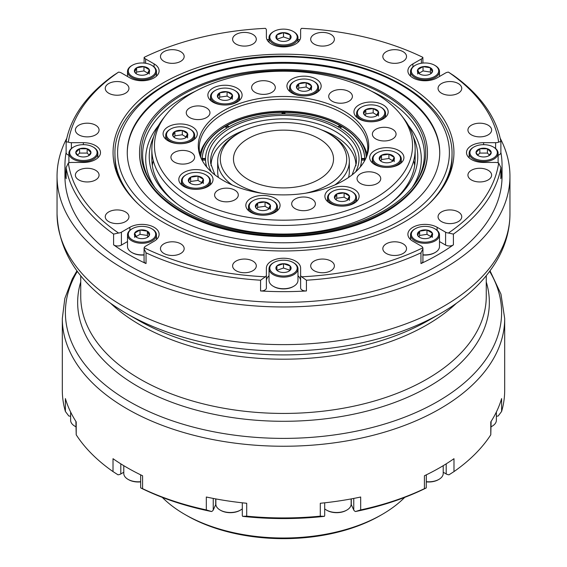 <?xml version="1.0" encoding="UTF-8"?>
<svg xmlns="http://www.w3.org/2000/svg" width="567" height="567" viewBox="0 0 567 567"><rect width="100%" height="100%" fill="white"/><g stroke="black" fill="none" stroke-linecap="round" stroke-linejoin="round"><path stroke-width="0.85" d="M152.317 165.472A131.657 76.013 180 0 1 153.288 160.674M413.712 160.674A131.657 76.013 180 0 1 414.683 165.472M177.755 204.311A131.657 76.013 180 0 1 152.105 154.217M414.895 154.217A131.657 76.013 180 0 1 389.246 204.311M413.336 136.803A134.266 77.516 180 0 1 390.294 203.525A134.266 77.516 180 0 1 188.563 211.356A134.266 77.516 180 0 1 176.706 203.525A134.266 77.516 180 0 1 153.664 136.803M155.032 187.805A137.802 79.557 180 0 1 158.526 125.498M408.474 125.498A137.802 79.557 180 0 1 411.968 187.805M371.435 91.181A140.878 81.336 0 0 1 383.115 97.212A140.878 81.336 180 0 1 415.391 183.311M195.565 91.181A140.878 81.336 0 0 0 151.609 183.311M427.447 152.573L427.447 153.43A143.947 83.108 180 0 1 283.5 236.538A143.947 83.108 180 0 1 139.553 153.43L139.553 152.573A143.947 83.108 0 0 0 283.5 235.681A143.947 83.108 0 0 0 427.447 152.573A143.947 83.108 0 0 0 385.284 93.81A143.947 83.108 0 0 0 228.416 75.794A143.947 83.108 0 0 0 139.553 152.573M439.737 153.005A156.237 90.203 0 0 0 393.973 89.65A156.237 90.203 0 0 0 224.057 70.017A156.237 90.203 0 0 0 127.263 153.005M393.973 88.792A156.237 90.203 0 0 0 223.71 69.238A156.237 90.203 0 0 0 127.263 152.573A156.237 90.203 0 0 0 283.5 242.775A156.237 90.203 0 0 0 439.737 152.573A156.237 90.203 0 0 0 393.973 88.792M384.072 94.512A142.225 82.116 0 0 0 205.743 83.817A142.225 82.116 0 0 0 150.971 182.376A142.225 82.116 0 0 0 283.5 234.688A142.225 82.116 0 0 0 416.029 182.376A142.225 82.116 0 0 0 384.072 94.512M348.542 177.485A65.829 38.003 0 0 0 349.329 171.624L349.329 161.177A65.829 38.003 180 0 1 334.835 184.97M355.913 165.77A72.413 41.809 0 0 0 334.707 135.882A72.413 41.809 0 0 0 321.326 129.793M360.215 167.123A77.984 45.027 0 0 0 361.484 159.022A77.984 45.027 0 0 0 338.648 127.185A77.984 45.027 0 0 0 253.655 117.426A77.984 45.027 0 0 0 205.516 159.022A77.984 45.027 0 0 0 206.785 167.123M366.282 156.931A82.86 47.841 0 0 0 356.572 136.47A82.86 47.841 0 0 0 342.092 125.201A82.86 47.841 0 0 0 210.428 136.47A82.86 47.841 0 0 0 200.718 156.931M210.428 136.47L209.188 137.809A84.263 48.649 0 0 0 199.981 154.295M202.313 160.652A81.237 46.898 180 0 1 202.263 159.022A81.237 46.898 180 0 1 252.414 115.696A81.237 46.898 180 0 1 340.944 125.86A81.237 46.898 180 0 1 364.737 159.022A81.237 46.898 180 0 1 364.687 160.652M364.737 159.164A81.237 46.898 0 0 0 340.944 126.143A81.237 46.898 0 0 0 252.528 115.951A81.237 46.898 0 0 0 202.263 159.164M205.516 159.164A77.984 45.027 0 0 0 205.516 159.313A77.984 45.027 0 0 0 206.643 166.953M360.357 166.953A77.984 45.027 0 0 0 361.484 159.313A77.984 45.027 0 0 0 361.484 159.164M361.647 160.156L361.647 158.469L364.574 158.469L364.574 160.156L361.647 160.156L361.647 159.036L364.574 159.036L364.574 160.156M337.854 126.739L339.796 125.619L341.858 126.81L339.909 127.936M282.04 114.01L282.04 112.507L284.96 112.507L284.96 114.01L284.96 113.074L282.04 113.074L282.04 114.01M227.091 127.936L225.142 126.81L227.204 125.619L229.146 126.739M205.353 158.469L205.353 160.156L202.426 160.156L202.426 158.469L205.353 158.469M341.362 127.093L339.796 126.193L338.357 127.022M339.796 125.619L339.796 126.193M228.643 127.022L227.204 126.193L225.638 127.093M227.204 125.619L227.204 126.193M205.353 160.156L205.353 159.036L202.426 159.036L202.426 160.156M367.019 154.295A84.263 48.649 0 0 0 357.812 137.809L356.572 136.47M245.674 129.793A72.413 41.809 0 0 0 211.087 165.77M232.165 184.97A65.829 38.003 180 0 1 217.671 161.177L217.671 171.624A65.829 38.003 0 0 0 218.458 177.485M426.334 474.841L426.249 487.932A218.557 126.179 180 0 1 355.452 511.533A5.266 3.041 180 0 1 353.758 510.002L353.758 498.428M351.136 504.368A15.139 8.739 180 0 1 351.285 504.665L353.758 510.002M324.693 502.809L324.693 515.311A5.266 3.041 180 0 1 324.381 516.346A218.557 126.179 180 0 1 242.619 516.346A5.266 3.041 180 0 1 242.307 515.311L242.307 502.809M213.242 498.428L213.242 510.002L215.715 504.665A15.139 8.739 180 0 1 215.864 504.368M213.242 510.002A5.266 3.041 180 0 1 211.548 511.533A218.557 126.179 180 0 1 140.751 487.932L142.579 488.669A221.187 127.703 0 0 0 206.317 509.91L206.317 497.011A221.187 127.703 180 0 0 246.702 503.262L246.702 516.161A221.187 127.703 0 0 0 320.298 516.161L320.298 503.262A221.187 127.703 180 0 0 360.683 497.011L360.683 509.91A221.187 127.703 0 0 0 424.421 488.669L424.421 475.763A221.187 127.703 180 0 0 453.983 458.696L453.983 471.595A221.187 127.703 0 0 0 490.788 434.797L490.788 421.898A221.187 127.703 180 0 0 501.604 398.58L501.604 411.479A221.187 127.703 0 0 0 504.687 390.238L504.687 318.548A221.187 127.703 180 0 1 358.379 438.709A221.187 127.703 180 0 1 113.017 399.912A221.187 127.703 180 0 1 62.313 318.548L62.313 390.238A221.187 127.703 0 0 0 65.396 411.479L65.396 398.58A221.187 127.703 180 0 0 76.212 421.898L76.212 434.797A221.187 127.703 0 0 0 113.017 471.595L113.017 458.696A221.187 127.703 180 0 0 142.579 475.763L142.579 488.669M120.799 463.849L120.799 473.962L123.783 472.233M120.799 473.962A5.266 3.041 180 0 1 118.007 474.806L113.017 471.595M70.627 416.164A5.266 3.041 180 0 1 68.798 415.987L65.396 411.479M501.604 411.479L498.202 415.987A5.266 3.041 180 0 1 496.373 416.164M453.983 471.595L448.993 474.806A5.266 3.041 180 0 1 446.201 473.962L446.201 463.849M443.217 472.233L446.201 473.962M76.212 434.797L75.886 421.38M211.548 511.533L206.317 509.91M324.381 516.346L320.298 516.161M246.702 516.161L242.619 516.346M491.114 421.38L490.788 434.797M382.186 514.418L380.322 515.495A136.923 79.054 180 0 1 186.678 515.495L184.814 514.418A139.56 80.571 0 0 0 382.186 514.418A139.56 80.571 0 0 0 404.703 497.387M162.297 497.387A139.56 80.571 0 0 0 184.814 514.418L186.678 515.495M325.061 509.138A176.422 101.854 180 0 1 324.693 509.187M242.307 509.187A176.422 101.854 180 0 1 241.939 509.138M360.683 509.91L355.452 511.533M426.249 487.932L424.421 488.669M66.821 138.22A226.453 130.743 0 0 0 57.047 176.224A226.453 130.743 0 0 0 123.372 268.673A226.453 130.743 0 0 0 370.159 297.016A226.453 130.743 0 0 0 509.953 176.224A226.453 130.743 0 0 0 500.179 138.22M440.361 313.558L429.056 320.086A205.842 118.843 0 0 1 137.951 320.086L137.944 320.086A205.842 118.843 0 0 0 137.951 320.086L126.647 313.565A221.825 128.071 180 0 1 126.639 313.558A221.825 128.071 180 0 0 440.361 313.558C467.251 298.079 486.784 279.155 498.939 256.787C506.218 243.037 509.889 228.735 509.953 213.879L509.953 176.224M66.119 152.395A218.557 126.179 0 0 0 64.943 165.472L64.943 176.224A218.557 126.179 0 0 0 128.957 265.448A218.557 126.179 0 0 0 367.14 292.799A218.557 126.179 0 0 0 502.057 176.224L502.057 165.472A218.557 126.179 0 0 0 500.881 152.395M426.334 481.872A13.693 7.903 0 0 0 438.411 479.675L438.971 479.356A14.48 8.363 0 0 0 443.217 473.438L443.217 465.684M426.334 481.688A14.48 8.363 0 0 0 438.971 479.356M70.627 412.025L70.627 420.282A14.48 8.363 0 0 0 74.865 426.193L75.425 426.519A13.693 7.903 0 0 0 75.886 426.767M74.865 426.193A14.48 8.363 0 0 0 75.886 426.731M123.783 465.684L123.783 473.438A14.48 8.363 0 0 0 128.029 479.356L128.589 479.675A13.693 7.903 0 0 0 140.666 481.872M128.029 479.356A14.48 8.363 0 0 0 140.666 481.688M215.857 498.925L215.857 504.134A14.48 8.363 0 0 0 220.102 510.045L220.662 510.364A13.693 7.903 0 0 0 240.025 510.364L240.585 510.045A14.48 8.363 0 0 0 242.307 508.84M220.102 510.045A14.48 8.363 0 0 0 240.585 510.045M324.693 508.84A14.48 8.363 0 0 0 326.415 510.045L326.975 510.364A13.693 7.903 0 0 0 346.338 510.364L346.898 510.045A14.48 8.363 0 0 0 351.143 504.134L351.143 498.925M326.415 510.045A14.48 8.363 0 0 0 346.898 510.045M491.114 426.767A13.693 7.903 0 0 0 491.575 426.519L492.135 426.193A14.48 8.363 0 0 0 496.373 420.282L496.373 412.025M491.114 426.731A14.48 8.363 0 0 0 492.135 426.193M217.671 161.177A65.829 38.003 180 0 1 236.949 134.301L238.813 133.224A63.199 36.486 -0 0 0 238.813 184.821A63.199 36.486 -0 0 0 261.5 193.227M305.5 193.227A63.199 36.486 -0 0 0 328.187 133.224L330.051 134.301A65.829 38.003 180 0 1 349.329 161.177M328.187 133.224A63.199 36.486 -0 0 0 238.813 133.224M318.874 138.596A50.031 28.882 -0 0 0 264.357 132.338A50.031 28.882 -0 0 0 233.469 159.022A50.031 28.882 -0 0 0 283.5 187.911A50.031 28.882 -0 0 0 333.531 159.022A50.031 28.882 -0 0 0 318.874 138.596M113.591 244.845L113.591 234.093A218.557 126.179 180 0 1 66.148 167.967L66.148 178.718A5.266 3.041 180 0 1 66.119 178.392L66.119 167.619L68.338 163.02A215.921 124.662 0 0 0 118.567 233.03A5.266 3.041 0 0 0 121.409 232.179L121.409 245.079A5.266 3.041 180 0 1 113.591 244.845A218.557 126.179 0 0 0 128.957 254.696A218.557 126.179 0 0 0 146.031 263.57A5.266 3.041 180 0 1 144.075 261.203L144.075 248.892L146.031 252.818L146.031 263.57M113.591 234.093L118.567 233.03M260.565 280.211L265.413 276.795A5.266 3.041 0 0 0 266.384 275.038L266.384 287.937A5.266 3.041 180 0 1 260.565 290.956L260.565 280.211A218.557 126.179 180 0 1 146.031 252.818M129.886 230.322L129.886 227.282A17.116 9.88 0 0 1 148.54 225.142A17.116 9.88 0 0 1 159.107 234.27A17.116 9.88 0 0 1 154.096 241.258L145.62 246.156A5.266 3.041 0 0 0 144.146 247.8A215.921 124.662 0 0 0 265.413 276.795M144.146 247.8L144.075 248.892M422.925 249.012L422.925 261.203A5.266 3.041 180 0 1 420.969 263.57L420.969 252.818A218.557 126.179 180 0 1 306.435 280.211L306.435 290.956A5.266 3.041 180 0 1 300.616 287.937L300.616 281.012A17.116 9.88 0 0 0 297.98 275.746M420.969 252.818L422.925 248.892L422.854 247.8A5.266 3.041 0 0 0 421.38 246.156L412.904 241.258A17.116 9.88 0 0 1 407.893 234.27A17.116 9.88 0 0 1 418.46 225.142A17.116 9.88 0 0 1 437.114 227.282L445.591 232.179A5.266 3.041 0 0 0 448.433 233.03A215.921 124.662 0 0 0 498.662 163.02A5.266 3.041 0 0 0 495.615 162.453L483.623 162.453A17.116 9.88 0 0 1 466.506 152.573A17.116 9.88 0 0 1 483.623 142.693L495.615 142.693A5.266 3.041 0 0 0 498.662 142.133A215.921 124.662 0 0 0 448.433 72.122A5.266 3.041 0 0 0 445.591 72.966L437.114 77.863A17.116 9.88 0 0 1 418.46 80.004A17.116 9.88 0 0 1 407.893 70.875A17.116 9.88 0 0 1 412.904 63.887L421.38 58.989A5.266 3.041 0 0 0 422.854 57.352A215.921 124.662 0 0 0 301.587 28.35A5.266 3.041 0 0 0 300.616 30.115L300.616 37.032L300.616 30.115M300.616 287.937L300.616 275.038A5.266 3.041 0 0 0 301.587 276.795A215.921 124.662 0 0 0 422.854 247.8M301.587 276.795L306.435 280.211M498.662 163.02L500.881 167.619L500.881 178.392A5.266 3.041 180 0 1 500.852 178.718L500.852 167.967A218.557 126.179 180 0 1 453.409 234.093L453.409 244.845A5.266 3.041 180 0 1 445.591 245.079L439.489 241.556M448.433 233.03L453.409 234.093M448.433 72.122L453.409 75.354A218.557 126.179 180 0 1 500.852 141.481L498.662 142.133M422.854 57.352L422.925 63.057M68.891 155.23A5.266 3.041 180 0 1 66.119 152.551L66.148 141.481A218.557 126.179 180 0 1 113.591 75.354L118.567 72.122A215.921 124.662 0 0 0 68.338 142.133A5.266 3.041 0 0 0 71.385 142.693L71.385 148.526M66.119 141.778L68.338 142.133M471.397 134.868A11.85 6.839 0 0 0 484.31 136.356A11.85 6.839 0 0 0 491.624 130.034A11.85 6.839 0 0 0 479.781 123.195A11.85 6.839 0 0 0 467.931 130.034A11.85 6.839 0 0 0 471.397 134.868M441.516 221.605A11.85 6.839 0 0 0 454.429 223.086A11.85 6.839 0 0 0 461.744 216.764A11.85 6.839 0 0 0 449.893 209.925A11.85 6.839 0 0 0 438.05 216.764A11.85 6.839 0 0 0 441.516 221.605M386.304 253.477A11.85 6.839 0 0 0 399.218 254.959A11.85 6.839 0 0 0 406.532 248.644A11.85 6.839 0 0 0 394.682 241.797A11.85 6.839 0 0 0 382.831 248.644A11.85 6.839 0 0 0 386.304 253.477M314.161 270.728A11.85 6.839 0 0 0 327.074 272.217A11.85 6.839 0 0 0 334.388 265.895A11.85 6.839 0 0 0 322.545 259.055A11.85 6.839 0 0 0 310.695 265.895A11.85 6.839 0 0 0 314.161 270.728M236.078 270.728A11.85 6.839 0 0 0 248.991 272.217A11.85 6.839 0 0 0 256.305 265.895A11.85 6.839 0 0 0 244.455 259.055A11.85 6.839 0 0 0 232.612 265.895A11.85 6.839 0 0 0 236.078 270.728M163.941 253.477A11.85 6.839 0 0 0 176.854 254.959A11.85 6.839 0 0 0 184.169 248.644A11.85 6.839 0 0 0 172.318 241.797A11.85 6.839 0 0 0 160.468 248.644A11.85 6.839 0 0 0 163.941 253.477M108.722 221.605A11.85 6.839 0 0 0 121.636 223.086A11.85 6.839 0 0 0 128.95 216.764A11.85 6.839 0 0 0 117.107 209.925A11.85 6.839 0 0 0 105.256 216.764A11.85 6.839 0 0 0 108.722 221.605M78.841 179.952A11.85 6.839 0 0 0 91.755 181.433A11.85 6.839 0 0 0 99.069 175.111A11.85 6.839 0 0 0 87.219 168.271A11.85 6.839 0 0 0 75.376 175.111A11.85 6.839 0 0 0 78.841 179.952M78.841 134.868A11.85 6.839 0 0 0 91.755 136.356A11.85 6.839 0 0 0 99.069 130.034A11.85 6.839 0 0 0 87.219 123.195A11.85 6.839 0 0 0 75.376 130.034A11.85 6.839 0 0 0 78.841 134.868M108.722 93.222A11.85 6.839 0 0 0 121.636 94.703A11.85 6.839 0 0 0 128.95 88.381A11.85 6.839 0 0 0 117.107 81.542A11.85 6.839 0 0 0 105.256 88.381A11.85 6.839 0 0 0 108.722 93.222M163.941 61.342A11.85 6.839 0 0 0 176.854 62.824A11.85 6.839 0 0 0 184.169 56.509A11.85 6.839 0 0 0 172.318 49.662A11.85 6.839 0 0 0 160.468 56.509A11.85 6.839 0 0 0 163.941 61.342M236.078 44.091A11.85 6.839 0 0 0 248.991 45.573A11.85 6.839 0 0 0 256.305 39.251A11.85 6.839 0 0 0 244.455 32.411A11.85 6.839 0 0 0 232.612 39.251A11.85 6.839 0 0 0 236.078 44.091M314.161 44.091A11.85 6.839 0 0 0 327.074 45.573A11.85 6.839 0 0 0 334.388 39.251A11.85 6.839 0 0 0 322.545 32.411A11.85 6.839 0 0 0 310.695 39.251A11.85 6.839 0 0 0 314.161 44.091M386.304 61.342A11.85 6.839 0 0 0 399.218 62.824A11.85 6.839 0 0 0 406.532 56.509A11.85 6.839 0 0 0 394.682 49.662A11.85 6.839 0 0 0 382.831 56.509A11.85 6.839 0 0 0 386.304 61.342M441.516 93.222A11.85 6.839 0 0 0 454.429 94.703A11.85 6.839 0 0 0 461.744 88.381A11.85 6.839 0 0 0 449.893 81.542A11.85 6.839 0 0 0 438.05 88.381A11.85 6.839 0 0 0 441.516 93.222M471.397 179.952A11.85 6.839 0 0 0 484.31 181.433A11.85 6.839 0 0 0 491.624 175.111A11.85 6.839 0 0 0 479.781 168.271A11.85 6.839 0 0 0 467.931 175.111A11.85 6.839 0 0 0 471.397 179.952M144.075 63.057L144.146 57.352A215.921 124.662 0 0 1 265.413 28.35A5.266 3.041 0 0 1 266.384 30.115L266.384 37.032A17.116 9.88 0 0 0 283.5 46.912A17.116 9.88 0 0 0 300.616 37.032M144.146 57.352A5.266 3.041 0 0 0 145.62 58.989L145.62 63.249M118.567 72.122A5.266 3.041 0 0 1 121.409 72.966L129.886 77.863A17.116 9.88 0 0 0 148.54 80.004A17.116 9.88 0 0 0 159.107 70.875A17.116 9.88 0 0 0 154.096 63.887L145.62 58.989M68.338 163.02A5.266 3.041 0 0 1 71.385 162.453L83.377 162.453A17.116 9.88 0 0 0 100.494 152.573A17.116 9.88 0 0 0 83.377 142.693L71.385 142.693M129.886 227.282L121.409 232.179M300.616 275.038L300.616 268.113A17.116 9.88 0 0 0 283.5 258.233A17.116 9.88 0 0 0 266.384 268.113L266.384 275.038M404.023 82.995A170.44 98.403 180 0 1 448.199 177.896A170.44 98.403 180 0 1 283.5 250.975A170.44 98.403 180 0 1 118.801 177.896A170.44 98.403 180 0 1 198.393 67.317A170.44 98.403 180 0 1 404.023 82.995M138.199 204.014A168.527 97.297 180 0 1 114.973 154.72L114.973 156.875A168.527 97.297 0 0 0 119.765 179.909M447.235 179.909A168.527 97.297 0 0 0 452.027 156.875L452.027 154.72A168.527 97.297 180 0 1 428.801 204.014M434.691 228.685A13.693 7.903 180 0 1 434.691 239.862A13.693 7.903 180 0 1 415.327 239.862A13.693 7.903 180 0 1 415.327 228.685A13.693 7.903 180 0 1 434.691 228.685L435.25 229.004A14.48 8.363 180 0 1 439.489 234.915L439.489 246.525A14.48 8.363 180 0 1 435.25 252.443L434.691 252.762A13.693 7.903 180 0 1 422.925 254.987M420.969 263.57A218.557 126.179 0 0 0 453.409 244.845M500.852 178.718A218.557 126.179 0 0 0 502.057 165.472M500.852 152.232A5.266 3.041 180 0 1 500.881 152.551A5.266 3.041 180 0 1 498.109 155.23M300.007 39.655A218.557 126.179 0 0 0 297.98 39.57M269.02 39.57A218.557 126.179 0 0 0 266.993 39.655M64.943 165.472A218.557 126.179 0 0 0 66.148 178.718M144.075 254.987A13.693 7.903 180 0 1 132.309 252.762L131.75 252.443A14.48 8.363 180 0 1 127.511 246.525L127.511 234.915A14.48 8.363 180 0 1 131.75 229.004L132.309 228.685A13.693 7.903 180 0 1 151.672 228.685L151.672 228.685A13.693 7.903 180 0 1 151.672 239.862A13.693 7.903 180 0 1 132.309 239.862A13.693 7.903 180 0 1 132.309 228.685M127.511 241.556L121.409 245.079M293.182 262.521L293.741 262.847A14.48 8.363 180 0 1 297.98 268.758L297.98 280.367A14.48 8.363 180 0 1 293.741 286.278L293.182 286.604A13.693 7.903 180 0 1 273.818 286.604L273.259 286.278A14.48 8.363 180 0 1 269.02 280.367L269.02 268.758A14.48 8.363 180 0 1 273.259 262.847L273.818 262.521A13.693 7.903 180 0 1 283.5 260.21A13.693 7.903 180 0 1 293.182 262.521A13.693 7.903 180 0 1 293.182 273.705A13.693 7.903 180 0 1 273.818 273.705A13.693 7.903 180 0 1 273.818 262.521M269.02 275.746A17.116 9.88 0 0 0 266.384 281.012L266.384 268.113M260.565 290.956A218.557 126.179 0 0 0 306.435 290.956M300.616 281.012L300.616 268.113M236.155 104.782A85.22 49.201 180 0 1 333.084 105.682A85.22 49.201 180 0 1 365.85 158.356A85.22 49.201 180 0 1 283.5 194.892A85.22 49.201 180 0 1 201.15 158.356A85.22 49.201 180 0 1 236.155 104.782M365.368 159.362A84.263 48.649 0 0 0 367.763 147.845A84.263 48.649 0 0 0 343.085 113.443A84.263 48.649 0 0 0 236.687 107.397A84.263 48.649 0 0 0 199.237 147.845A84.263 48.649 0 0 0 201.632 159.362M401.287 115.285L403.69 118.383A131.657 76.013 180 0 1 415.157 149.419A131.657 76.013 180 0 1 283.5 225.432A131.657 76.013 180 0 1 151.843 149.419A131.657 76.013 180 0 1 163.31 118.383L165.713 115.285A129.028 74.49 0 0 0 283.5 220.187A129.028 74.49 0 0 0 401.287 115.285A129.028 74.49 0 0 0 211.817 83.753A129.028 74.49 0 0 0 165.713 115.285M313.558 94.271A17.116 9.88 0 0 0 321.163 86.049A17.116 9.88 0 0 0 304.047 76.169A17.116 9.88 0 0 0 286.93 86.049A17.116 9.88 0 0 0 295.981 94.767A17.116 9.88 0 0 0 313.558 94.271M234.49 103.35A17.116 9.88 0 0 0 242.102 95.128A17.116 9.88 0 0 0 224.986 85.248A17.116 9.88 0 0 0 207.869 95.128A17.116 9.88 0 0 0 216.913 103.846A17.116 9.88 0 0 0 234.49 103.35M189.704 142.048A17.116 9.88 0 0 0 197.309 133.833A17.116 9.88 0 0 0 180.193 123.946A17.116 9.88 0 0 0 163.083 133.833A17.116 9.88 0 0 0 172.127 142.544A17.116 9.88 0 0 0 189.704 142.048M205.431 187.691A17.116 9.88 0 0 0 213.036 179.477A17.116 9.88 0 0 0 195.92 169.597A17.116 9.88 0 0 0 178.811 179.477A17.116 9.88 0 0 0 187.854 188.194A17.116 9.88 0 0 0 205.431 187.691M272.458 213.553A17.116 9.88 0 0 0 280.07 205.339A17.116 9.88 0 0 0 262.953 195.452A17.116 9.88 0 0 0 245.837 205.339A17.116 9.88 0 0 0 254.881 214.05A17.116 9.88 0 0 0 272.458 213.553M351.526 204.474A17.116 9.88 0 0 0 359.131 196.253A17.116 9.88 0 0 0 342.014 186.373A17.116 9.88 0 0 0 324.898 196.253A17.116 9.88 0 0 0 333.949 204.97A17.116 9.88 0 0 0 351.526 204.474M396.312 165.777A17.116 9.88 0 0 0 403.917 157.555A17.116 9.88 0 0 0 386.807 147.675A17.116 9.88 0 0 0 369.691 157.555A17.116 9.88 0 0 0 378.735 166.273A17.116 9.88 0 0 0 396.312 165.777M380.585 120.126A17.116 9.88 0 0 0 388.189 111.912A17.116 9.88 0 0 0 371.08 102.025A17.116 9.88 0 0 0 353.964 111.912A17.116 9.88 0 0 0 363.008 120.622A17.116 9.88 0 0 0 380.585 120.126M375.467 184.325A11.85 6.839 0 0 0 380.741 178.633A11.85 6.839 0 0 0 368.89 171.794A11.85 6.839 0 0 0 357.04 178.633A11.85 6.839 0 0 0 363.305 184.665A11.85 6.839 0 0 0 375.467 184.325M233.03 200.683A11.85 6.839 0 0 0 238.296 194.991A11.85 6.839 0 0 0 226.446 188.152A11.85 6.839 0 0 0 214.595 194.991A11.85 6.839 0 0 0 220.861 201.023A11.85 6.839 0 0 0 233.03 200.683M189.364 162.949A11.85 6.839 0 0 0 194.63 157.257A11.85 6.839 0 0 0 182.78 150.418A11.85 6.839 0 0 0 170.929 157.257A11.85 6.839 0 0 0 177.195 163.296A11.85 6.839 0 0 0 189.364 162.949M270.048 93.229A11.85 6.839 0 0 0 275.314 87.545A11.85 6.839 0 0 0 263.464 80.698A11.85 6.839 0 0 0 251.613 87.545A11.85 6.839 0 0 0 257.879 93.576A11.85 6.839 0 0 0 270.048 93.229M347.139 102.081A11.85 6.839 0 0 0 352.405 96.397A11.85 6.839 0 0 0 340.554 89.558A11.85 6.839 0 0 0 328.704 96.397A11.85 6.839 0 0 0 334.969 102.429A11.85 6.839 0 0 0 347.139 102.081M204.694 118.439A11.85 6.839 0 0 0 209.96 112.755A11.85 6.839 0 0 0 198.11 105.916A11.85 6.839 0 0 0 186.26 112.755A11.85 6.839 0 0 0 192.525 118.786A11.85 6.839 0 0 0 204.694 118.439M310.121 209.535A11.85 6.839 0 0 0 315.387 203.844A11.85 6.839 0 0 0 303.536 197.004A11.85 6.839 0 0 0 291.686 203.844A11.85 6.839 0 0 0 297.951 209.875A11.85 6.839 0 0 0 310.121 209.535M390.805 139.815A11.85 6.839 0 0 0 396.071 134.124A11.85 6.839 0 0 0 384.22 127.284A11.85 6.839 0 0 0 372.37 134.124A11.85 6.839 0 0 0 378.636 140.162A11.85 6.839 0 0 0 390.805 139.815M392.073 161.581L394.185 157.364A7.605 4.387 0 0 0 388.912 154.203A7.605 4.387 0 0 0 381.534 155.252A7.605 4.387 0 0 0 379.422 159.469A7.605 4.387 0 0 0 381.428 161.517A7.605 4.387 0 0 0 384.695 162.637A7.605 4.387 0 0 0 392.073 161.581A7.605 4.387 0 0 0 392.18 161.517A7.605 4.387 0 0 0 394.185 157.364L388.912 154.203L381.534 155.252L379.422 159.469L381.13 161.219M373.511 160.319A13.693 7.903 180 0 1 377.119 152.828A13.693 7.903 180 0 1 396.489 152.828A13.693 7.903 180 0 1 393.541 165.302A13.693 7.903 180 0 1 373.511 160.319M396.489 152.828L397.042 153.147A14.48 8.363 180 0 1 401.287 159.065A14.48 8.363 180 0 1 388.558 167.364A14.48 8.363 180 0 1 372.746 161.071A14.48 8.363 180 0 1 372.321 159.065A14.48 8.363 180 0 1 376.566 153.147L377.119 152.828M380.833 160.957L381.534 159.554L388.912 158.498L392.818 160.844M388.912 158.498L388.912 154.203M381.534 159.554L381.534 155.252M394.185 161.659L394.185 157.364M429.999 74.185L432.352 72.009L430.381 67.771A7.605 4.387 0 0 0 423.039 66.637A7.605 4.387 0 0 0 417.666 69.741A7.605 4.387 0 0 0 419.637 73.979A7.605 4.387 0 0 0 426.979 75.113A7.605 4.387 0 0 0 430.381 73.979A7.605 4.387 0 0 0 432.352 72.009A7.605 4.387 0 0 0 430.381 67.771L423.039 66.637L417.666 69.741L419.637 73.979M415.327 76.467A13.693 7.903 180 0 1 415.327 65.283A13.693 7.903 180 0 1 434.691 65.283A13.693 7.903 180 0 1 434.691 76.467A13.693 7.903 180 0 1 415.327 76.467M434.691 65.283L435.25 65.609A14.48 8.363 180 0 1 439.489 71.52A14.48 8.363 180 0 1 430.551 79.245A14.48 8.363 180 0 1 414.768 77.431A14.48 8.363 180 0 1 410.529 71.52A14.48 8.363 180 0 1 414.768 65.609L415.327 65.283M418.97 73.285L423.039 70.932L430.381 72.073L430.998 73.398M423.039 70.932L423.039 66.637M417.666 74.036L417.666 69.741M430.381 72.073L430.381 67.771M488.662 155.861L491.228 152.573A7.605 4.387 0 0 0 487.422 148.774A7.605 4.387 0 0 0 479.824 148.774A7.605 4.387 0 0 0 476.025 152.573A7.605 4.387 0 0 0 478.25 155.677A7.605 4.387 0 0 0 479.824 156.372A7.605 4.387 0 0 0 487.422 156.372A7.605 4.387 0 0 0 488.995 155.677A7.605 4.387 0 0 0 491.228 152.573L487.422 148.774L479.824 148.774L476.025 152.573L478.094 155.471M469.93 152.573A13.693 7.903 180 0 1 473.941 146.981A13.693 7.903 180 0 1 493.304 146.981A13.693 7.903 180 0 1 488.86 159.88A13.693 7.903 180 0 1 469.93 152.573M493.304 146.981L493.864 147.307A14.48 8.363 180 0 1 498.109 153.218A14.48 8.363 180 0 1 483.623 161.581A14.48 8.363 180 0 1 469.143 153.218A14.48 8.363 180 0 1 473.381 147.307L473.941 146.981M469.143 153.218L469.143 157.839M477.761 155.138L479.824 153.076L487.422 153.076L489.484 155.138M487.422 153.076L487.422 148.774M479.824 153.076L479.824 148.774M430.381 237.375A7.605 4.387 0 0 0 432.352 233.136A7.605 4.387 0 0 0 426.979 230.032A7.605 4.387 0 0 0 419.637 231.173A7.605 4.387 0 0 0 417.666 235.411A7.605 4.387 0 0 0 419.637 237.375A7.605 4.387 0 0 0 423.039 238.509A7.605 4.387 0 0 0 430.381 237.375L432.352 233.136L426.979 230.032L419.637 231.173L417.666 235.411L419.474 237.19M414.768 229.004L415.327 228.685L414.768 229.004A14.48 8.363 180 0 0 410.529 234.915L410.529 239.536M439.489 234.915A14.48 8.363 180 0 1 425.009 243.278A14.48 8.363 180 0 1 410.529 234.915M435.25 252.443A14.48 8.363 180 0 1 422.925 254.803M419.013 236.8L419.637 235.468L426.979 234.334L431.048 236.687M432.352 237.438L432.352 233.136M426.979 234.334L426.979 230.032M419.637 235.468L419.637 231.173M283.5 32.645A7.605 4.387 0 0 0 276.916 34.842A7.605 4.387 0 0 0 276.916 39.229A7.605 4.387 0 0 0 278.128 40.137A7.605 4.387 0 0 0 283.5 41.419A7.605 4.387 0 0 0 288.872 40.137A7.605 4.387 0 0 0 290.084 39.229A7.605 4.387 0 0 0 290.084 34.842A7.605 4.387 0 0 0 283.5 32.645L276.916 34.842L276.916 39.229L283.5 36.947L290.084 39.229L290.084 34.842L283.5 32.645L283.5 36.947M283.5 44.942A13.693 7.903 180 0 1 270.849 40.059A13.693 7.903 180 0 1 273.818 31.44A13.693 7.903 180 0 1 293.182 31.44A13.693 7.903 180 0 1 296.151 40.059A13.693 7.903 180 0 1 283.5 44.942M293.182 31.44L293.741 31.766A14.48 8.363 180 0 1 297.98 37.677A14.48 8.363 180 0 1 283.5 46.04A14.48 8.363 180 0 1 269.02 37.677A14.48 8.363 180 0 1 273.259 31.766L273.818 31.44M276.916 39.137L276.916 34.842M290.084 39.137L290.084 34.842M147.363 73.979L149.334 69.741L143.961 66.637L136.619 67.771A7.605 4.387 0 0 0 134.648 72.009A7.605 4.387 0 0 0 136.619 73.979A7.605 4.387 0 0 0 140.021 75.113A7.605 4.387 0 0 0 147.363 73.979A7.605 4.387 0 0 0 149.334 69.741A7.605 4.387 0 0 0 143.961 66.637A7.605 4.387 0 0 0 136.619 67.771L134.648 72.009L136.456 73.788M151.672 76.467A13.693 7.903 180 0 1 132.309 76.467A13.693 7.903 180 0 1 132.309 65.283A13.693 7.903 180 0 1 151.672 65.283A13.693 7.903 180 0 1 151.672 76.467M151.672 65.283L152.232 65.609A14.48 8.363 180 0 1 156.471 71.52A14.48 8.363 180 0 1 152.232 77.431A14.48 8.363 180 0 1 136.449 79.245A14.48 8.363 180 0 1 127.511 71.52A14.48 8.363 180 0 1 131.75 65.609L132.309 65.283M136.002 73.398L136.619 72.073L143.961 70.932L148.03 73.285M149.334 74.036L149.334 69.741M143.961 70.932L143.961 66.637M136.619 72.073L136.619 67.771M88.417 155.861L90.975 152.573L87.176 148.774L79.578 148.774L75.772 152.573A7.605 4.387 0 0 0 78.005 155.677A7.605 4.387 0 0 0 79.578 156.372A7.605 4.387 0 0 0 87.176 156.372A7.605 4.387 0 0 0 88.75 155.677A7.605 4.387 0 0 0 90.975 152.573A7.605 4.387 0 0 0 87.176 148.774A7.605 4.387 0 0 0 79.578 148.774A7.605 4.387 0 0 0 75.772 152.573L77.849 155.471M97.07 152.573A13.693 7.903 180 0 1 78.14 159.88A13.693 7.903 180 0 1 73.696 146.981A13.693 7.903 180 0 1 93.059 146.981A13.693 7.903 180 0 1 97.07 152.573M93.059 146.981L93.619 147.307A14.48 8.363 180 0 1 97.857 153.218A14.48 8.363 180 0 1 83.377 161.581A14.48 8.363 180 0 1 68.891 153.218A14.48 8.363 180 0 1 73.136 147.307L73.696 146.981M97.857 153.218L97.857 157.839M77.516 155.138L79.578 153.076L87.176 153.076L89.239 155.138M87.176 153.076L87.176 148.774M79.578 153.076L79.578 148.774M136.619 237.375A7.605 4.387 0 0 0 143.961 238.509A7.605 4.387 0 0 0 147.363 237.375A7.605 4.387 0 0 0 149.334 235.411A7.605 4.387 0 0 0 147.363 231.173A7.605 4.387 0 0 0 140.021 230.032A7.605 4.387 0 0 0 134.648 233.136A7.605 4.387 0 0 0 136.619 237.375L134.648 233.136L140.021 230.032L147.363 231.173L149.334 235.411L146.988 237.58M152.232 229.004L151.672 228.685L152.232 229.004A14.48 8.363 180 0 1 156.471 234.915A14.48 8.363 180 0 1 141.991 243.278A14.48 8.363 180 0 1 127.511 234.915M144.075 254.803A14.48 8.363 180 0 1 131.75 252.443M135.952 236.68L140.021 234.334L147.363 235.468L147.987 236.8M147.363 235.468L147.363 231.173M140.021 234.334L140.021 230.032M134.648 237.438L134.648 233.136M283.5 272.5A7.605 4.387 0 0 0 288.872 271.217A7.605 4.387 0 0 0 290.084 270.31A7.605 4.387 0 0 0 290.084 265.916A7.605 4.387 0 0 0 283.5 263.726A7.605 4.387 0 0 0 276.916 265.916A7.605 4.387 0 0 0 276.916 270.31A7.605 4.387 0 0 0 278.128 271.217A7.605 4.387 0 0 0 283.5 272.5M297.98 268.758A14.48 8.363 180 0 1 283.5 277.121A14.48 8.363 180 0 1 269.02 268.758M293.741 286.278A14.48 8.363 180 0 1 273.259 286.278M290.084 270.31L290.084 265.916L283.5 263.726L276.916 265.916L276.916 270.31L283.5 268.028L290.084 270.31M290.084 270.218L290.084 265.916M283.5 268.028L283.5 263.726M276.916 270.218L276.916 266.136M376.346 115.93L378.458 111.713A7.605 4.387 0 0 0 373.185 108.552A7.605 4.387 0 0 0 365.807 109.608A7.605 4.387 0 0 0 363.695 113.825A7.605 4.387 0 0 0 365.701 115.874A7.605 4.387 0 0 0 368.968 116.986A7.605 4.387 0 0 0 376.346 115.93A7.605 4.387 0 0 0 376.453 115.874A7.605 4.387 0 0 0 378.458 111.713L373.185 108.552L365.807 109.608L363.695 113.825L365.403 115.569M357.784 114.669A13.693 7.903 180 0 1 361.392 107.177A13.693 7.903 180 0 1 380.762 107.177A13.693 7.903 180 0 1 377.813 119.651A13.693 7.903 180 0 1 357.784 114.669M380.762 107.177L381.315 107.503A14.48 8.363 180 0 1 385.56 113.414A14.48 8.363 180 0 1 372.831 121.714A14.48 8.363 180 0 1 357.019 115.427A14.48 8.363 180 0 1 356.593 113.414A14.48 8.363 180 0 1 360.839 107.503L361.392 107.177M365.105 115.307L365.807 113.91L373.185 112.854L377.09 115.193M373.185 112.854L373.185 108.552M365.807 113.91L365.807 109.608M378.458 116.015L378.458 111.713M309.32 90.075L311.425 85.858A7.605 4.387 0 0 0 306.159 82.697A7.605 4.387 0 0 0 298.774 83.753A7.605 4.387 0 0 0 296.669 87.963A7.605 4.387 0 0 0 298.674 90.011A7.605 4.387 0 0 0 301.942 91.131A7.605 4.387 0 0 0 309.32 90.075A7.605 4.387 0 0 0 309.426 90.011A7.605 4.387 0 0 0 311.425 85.858L306.159 82.697L298.774 83.753L296.669 87.963L298.377 89.714M290.758 88.813A13.693 7.903 180 0 1 294.365 81.322A13.693 7.903 180 0 1 313.728 81.322A13.693 7.903 180 0 1 310.78 93.796A13.693 7.903 180 0 1 290.758 88.813M313.728 81.322L314.288 81.641A14.48 8.363 180 0 1 318.534 87.559A14.48 8.363 180 0 1 305.804 95.858A14.48 8.363 180 0 1 289.992 89.565A14.48 8.363 180 0 1 289.567 87.559A14.48 8.363 180 0 1 293.805 81.641L294.365 81.322M298.079 89.451L298.774 88.048L306.159 86.992L310.064 89.338M306.159 86.992L306.159 82.697M298.774 88.048L298.774 83.753M311.425 90.153L311.425 85.858M230.252 99.154L232.364 94.937A7.605 4.387 0 0 0 227.091 91.776A7.605 4.387 0 0 0 219.713 92.832A7.605 4.387 0 0 0 217.608 97.049A7.605 4.387 0 0 0 219.606 99.097A7.605 4.387 0 0 0 222.874 100.21A7.605 4.387 0 0 0 230.252 99.154A7.605 4.387 0 0 0 230.358 99.097A7.605 4.387 0 0 0 232.364 94.937L227.091 91.776L219.713 92.832L217.608 97.049L219.316 98.793M211.689 97.893A13.693 7.903 180 0 1 215.304 90.401A13.693 7.903 180 0 1 234.667 90.401A13.693 7.903 180 0 1 231.719 102.875A13.693 7.903 180 0 1 211.689 97.893M234.667 90.401L235.227 90.727A14.48 8.363 180 0 1 239.465 96.638A14.48 8.363 180 0 1 226.736 104.938A14.48 8.363 180 0 1 210.924 98.644A14.48 8.363 180 0 1 210.499 96.638A14.48 8.363 180 0 1 214.744 90.727L215.304 90.401M219.011 98.53L219.713 97.127L227.091 96.078L230.996 98.417M227.091 96.078L227.091 91.776M219.713 97.127L219.713 92.832M232.364 99.239L232.364 94.937M185.466 137.852L187.578 133.635A7.605 4.387 0 0 0 182.305 130.474A7.605 4.387 0 0 0 174.927 131.53A7.605 4.387 0 0 0 172.815 135.747A7.605 4.387 0 0 0 174.82 137.795A7.605 4.387 0 0 0 178.088 138.908A7.605 4.387 0 0 0 185.466 137.852A7.605 4.387 0 0 0 185.572 137.795A7.605 4.387 0 0 0 187.578 133.635L182.305 130.474L174.927 131.53L172.815 135.747L174.523 137.49M166.904 136.59A13.693 7.903 180 0 1 170.511 129.099A13.693 7.903 180 0 1 189.881 129.099A13.693 7.903 180 0 1 186.926 141.573A13.693 7.903 180 0 1 166.904 136.59M189.881 129.099L190.434 129.425A14.48 8.363 180 0 1 194.679 135.336A14.48 8.363 180 0 1 181.95 143.635A14.48 8.363 180 0 1 166.138 137.342A14.48 8.363 180 0 1 165.713 135.336A14.48 8.363 180 0 1 169.958 129.425L170.511 129.099M174.225 137.228L174.927 135.825L182.305 134.776L186.21 137.115M182.305 134.776L182.305 130.474M174.927 135.825L174.927 131.53M187.578 137.937L187.578 133.635M201.193 183.502L203.305 179.285A7.605 4.387 0 0 0 198.032 176.124A7.605 4.387 0 0 0 190.654 177.173A7.605 4.387 0 0 0 188.542 181.39A7.605 4.387 0 0 0 190.547 183.439A7.605 4.387 0 0 0 193.815 184.551A7.605 4.387 0 0 0 201.193 183.502A7.605 4.387 0 0 0 201.299 183.439A7.605 4.387 0 0 0 203.305 179.285L198.032 176.124L190.654 177.173L188.542 181.39L190.25 183.141M182.631 182.241A13.693 7.903 180 0 1 186.238 174.749A13.693 7.903 180 0 1 205.608 174.749A13.693 7.903 180 0 1 202.653 187.223A13.693 7.903 180 0 1 182.631 182.241M205.608 174.749L206.161 175.068A14.48 8.363 180 0 1 210.407 180.986A14.48 8.363 180 0 1 197.677 189.286A14.48 8.363 180 0 1 181.865 182.992A14.48 8.363 180 0 1 181.44 180.986A14.48 8.363 180 0 1 185.685 175.068L186.238 174.749M189.952 182.879L190.654 181.475L198.032 180.419L201.937 182.765M198.032 180.419L198.032 176.124M190.654 181.475L190.654 177.173M203.305 183.58L203.305 179.285M268.226 209.358L270.331 205.141A7.605 4.387 0 0 0 265.058 201.98A7.605 4.387 0 0 0 257.68 203.036A7.605 4.387 0 0 0 255.575 207.253A7.605 4.387 0 0 0 257.574 209.301A7.605 4.387 0 0 0 260.841 210.414A7.605 4.387 0 0 0 268.226 209.358A7.605 4.387 0 0 0 268.326 209.301A7.605 4.387 0 0 0 270.331 205.141L265.058 201.98L257.68 203.036L255.575 207.253L257.283 208.996M249.657 208.096A13.693 7.903 180 0 1 253.272 200.605A13.693 7.903 180 0 1 272.635 200.605A13.693 7.903 180 0 1 269.686 213.079A13.693 7.903 180 0 1 249.657 208.096M272.635 200.605L273.195 200.931A14.48 8.363 180 0 1 277.433 206.842A14.48 8.363 180 0 1 264.704 215.141A14.48 8.363 180 0 1 248.892 208.847A14.48 8.363 180 0 1 248.466 206.842A14.48 8.363 180 0 1 252.712 200.931L253.272 200.605M256.979 208.734L257.68 207.331L265.058 206.282L268.964 208.621M265.058 206.282L265.058 201.98M257.68 207.331L257.68 203.036M270.331 209.443L270.331 205.141M347.288 200.279L349.392 196.062A7.605 4.387 0 0 0 344.126 192.9A7.605 4.387 0 0 0 336.748 193.957A7.605 4.387 0 0 0 334.636 198.174A7.605 4.387 0 0 0 336.642 200.222A7.605 4.387 0 0 0 339.909 201.335A7.605 4.387 0 0 0 347.288 200.279A7.605 4.387 0 0 0 347.394 200.222A7.605 4.387 0 0 0 349.392 196.062L344.126 192.9L336.748 193.957L334.636 198.174L336.344 199.917M328.725 199.017A13.693 7.903 180 0 1 332.333 191.526A13.693 7.903 180 0 1 351.696 191.526A13.693 7.903 180 0 1 348.748 204A13.693 7.903 180 0 1 328.725 199.017M351.696 191.526L352.256 191.852A14.48 8.363 180 0 1 356.501 197.763A14.48 8.363 180 0 1 343.772 206.062A14.48 8.363 180 0 1 327.96 199.768A14.48 8.363 180 0 1 327.535 197.763A14.48 8.363 180 0 1 331.773 191.852L332.333 191.526M336.047 199.655L336.748 198.252L344.126 197.196L348.032 199.541M344.126 197.196L344.126 192.9M336.748 198.252L336.748 193.957M349.392 200.364L349.392 196.062M166.195 220.301A165.89 95.773 0 0 0 443.741 177.365A165.89 95.773 0 0 0 240.564 60.059A165.89 95.773 0 0 0 166.195 220.301M352.107 174.884L356.253 163.587A72.888 42.086 0 0 0 335.04 131.232A72.888 42.086 0 0 0 253.534 122.621A72.888 42.086 0 0 0 210.747 163.587L214.893 174.884M355.665 171.865A75.517 43.595 0 0 0 336.897 128.199A75.517 43.595 0 0 0 244.533 121.678A75.517 43.595 0 0 0 211.335 171.865M351.285 498.896L351.285 504.665M215.715 498.896L215.715 504.665M57.047 176.224L57.047 213.879A226.453 130.743 0 0 0 123.372 306.329A226.453 130.743 0 0 0 370.159 334.672A226.453 130.743 0 0 0 509.953 213.879M77.325 271.387A218.104 125.924 0 0 0 129.276 401.507A218.104 125.924 0 0 0 399.14 419.233A218.104 125.924 0 0 0 489.675 271.387M486.259 281.955A205.842 118.843 180 0 1 378.437 407.9A205.842 118.843 180 0 1 137.951 386.488A205.842 118.843 180 0 1 80.741 281.955M80.741 275.768L80.741 296.371A202.759 117.057 0 0 0 140.127 379.146A202.759 117.057 0 0 0 361.094 404.526A202.759 117.057 0 0 0 486.259 296.371L486.259 275.768M456.435 303.246A202.759 117.057 180 0 1 140.127 324.912A202.759 117.057 180 0 1 110.565 303.246M437.114 230.322L437.114 227.282M483.623 144.67L483.623 142.693M412.904 66.927L412.904 63.887M154.096 66.927L154.096 63.887M83.377 144.67L83.377 142.693M421.38 63.249L421.38 58.989M495.615 148.526L495.615 142.693M445.591 245.079L445.591 232.179M114.973 154.72C112.535 97.793 204.432 50.087 299.142 56.735C382.874 60.258 453.621 104.59 452.027 154.72M140.666 487.847L140.666 474.841M137.944 320.086L126.639 313.558C82.024 287.66 58.826 254.434 57.047 213.879M504.687 318.548L500.966 294.138L490.065 270.863M76.935 270.863L72.257 278.992L64.829 298.448L62.313 318.548M500.881 152.551L500.881 141.778M415.157 159.022L415.157 149.419M151.843 159.022L151.843 149.419M372.321 159.065L372.321 162.821M401.287 159.065L401.287 162.821M410.529 71.52L410.529 76.141M439.489 71.52L439.489 76.488M498.109 153.218L498.109 162.821M269.02 37.677L269.02 42.298M297.98 37.677L297.98 42.298M127.511 71.52L127.511 76.488M156.471 71.52L156.471 76.141M68.891 153.218L68.891 162.821M156.471 234.915L156.471 239.536M356.593 113.414L356.593 117.178M385.56 113.414L385.56 117.178M289.567 87.559L289.567 91.315M318.534 87.559L318.534 91.315M210.499 96.638L210.499 100.394M239.465 96.638L239.465 100.394M165.713 135.336L165.713 139.099M194.679 135.336L194.679 139.099M181.44 180.986L181.44 184.743M210.407 180.986L210.407 184.743M248.466 206.842L248.466 210.605M277.433 206.842L277.433 210.605M327.535 197.763L327.535 201.519M356.501 197.763L356.501 201.519"/></g></svg>
